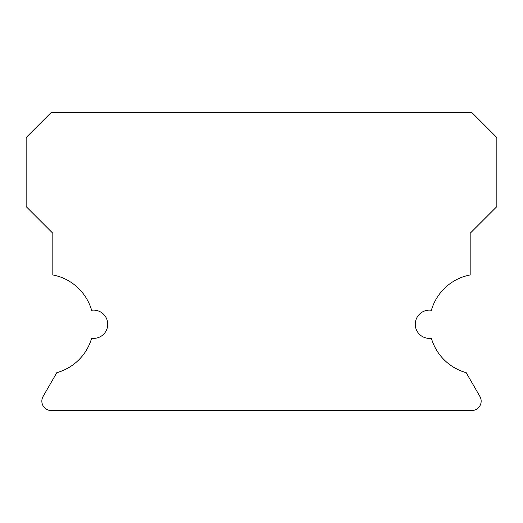 <?xml version="1.0" encoding="UTF-8"?>
<svg xmlns="http://www.w3.org/2000/svg" width="523" height="523" viewBox="0 0 523 523"><rect width="100%" height="100%" fill="white"/><g stroke="black" fill="none" stroke-linecap="round" stroke-linejoin="round"><path stroke-width="0.78" d="M415.262 324.26A14.121 14.121 0 0 0 431.37 338.244A50.208 50.208 0 0 0 466.163 372.638L479.898 396.434A9.414 9.414 0 0 1 471.746 410.555L51.254 410.555A9.414 9.414 0 0 1 43.102 396.434L56.837 372.638A50.208 50.208 0 0 0 91.63 338.244A14.121 14.121 0 0 0 107.738 324.26A14.121 14.121 0 0 0 91.63 310.276A50.208 50.208 0 0 0 52.823 274.941L52.823 233.258L26.15 206.585L26.15 137.549L51.254 112.445L471.746 112.445L496.85 137.549L496.85 206.585L470.177 233.258L470.177 274.941A50.208 50.208 0 0 0 431.37 310.276A14.121 14.121 0 0 0 415.262 324.26"/></g></svg>
